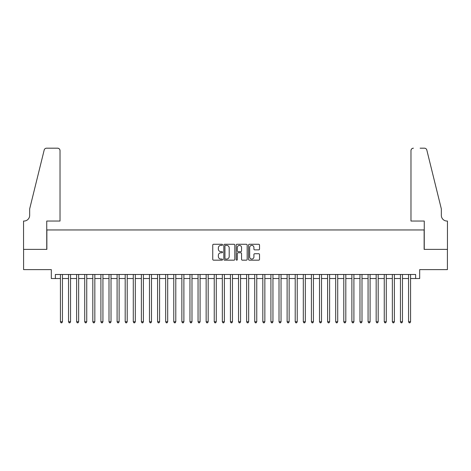 <?xml version="1.0" encoding="UTF-8"?>
<svg xmlns="http://www.w3.org/2000/svg" width="471" height="471" viewBox="0 0 471 471"><rect width="100%" height="100%" fill="white"/><g stroke="black" fill="none" stroke-linecap="round" stroke-linejoin="round"><path stroke-width="0.71" d="M222.547 244.826A0.553 0.553 0 0 0 221.988 244.272L213.546 244.272A0.795 0.795 0 0 0 212.751 245.067L212.751 259.368A0.795 0.795 0 0 0 213.546 260.163L221.988 260.163A0.553 0.553 0 0 0 222.547 259.609A0.553 0.553 0 0 0 221.988 259.05L220.899 259.05A2.543 2.543 0 0 1 218.356 256.507L218.356 255.317A2.543 2.543 0 0 1 220.899 252.774L221.988 252.774A0.553 0.553 0 0 0 222.547 252.22A0.553 0.553 0 0 0 221.988 251.661L220.899 251.661A2.543 2.543 0 0 1 218.356 249.118L218.356 247.929A2.543 2.543 0 0 1 220.899 245.385L221.988 245.385A0.553 0.553 0 0 0 222.547 244.826M258.726 249.871A0.795 0.795 0 0 0 259.521 249.077L259.521 245.067A0.795 0.795 0 0 0 258.726 244.272L249.347 244.272A0.795 0.795 0 0 0 248.553 245.067L248.553 259.368A0.795 0.795 0 0 0 249.347 260.163L258.726 260.163A0.795 0.795 0 0 0 259.521 259.368L259.521 254.523A0.795 0.795 0 0 0 258.726 253.728L254.711 253.728A0.795 0.795 0 0 0 253.916 254.523L253.916 256.925A2.125 2.125 0 0 1 251.791 259.05A2.125 2.125 0 0 1 249.665 256.925L249.665 247.51A2.125 2.125 0 0 1 251.791 245.385A2.125 2.125 0 0 1 253.916 247.51L253.916 249.077A0.795 0.795 0 0 0 254.711 249.871L258.726 249.871M55.366 278.532L55.366 274.481L415.634 274.481L415.634 278.532L419.679 278.532L419.679 269.624L447.409 269.624L447.409 249.383L424.135 249.383L424.135 229.954L46.864 229.954L46.864 249.383L23.591 249.383L23.591 269.624L51.321 269.624L51.321 278.532L60.429 278.532M234.805 245.067A0.795 0.795 0 0 0 234.01 244.272L224.632 244.272A0.795 0.795 0 0 0 223.837 245.067L223.837 259.368A0.795 0.795 0 0 0 224.632 260.163L234.01 260.163A0.795 0.795 0 0 0 234.805 259.368L234.805 245.067M236.99 244.272L246.368 244.272A0.795 0.795 0 0 1 247.163 245.067L247.163 259.368A0.795 0.795 0 0 1 246.368 260.163L242.353 260.163A0.795 0.795 0 0 1 241.558 259.368L241.558 253.569A0.795 0.795 0 0 0 240.763 252.774L238.102 252.774A0.795 0.795 0 0 0 237.307 253.569L237.307 259.609A0.553 0.553 0 0 1 236.754 260.163A0.553 0.553 0 0 1 236.195 259.609L236.195 245.067A0.795 0.795 0 0 1 236.99 244.272M62.449 278.532L68.525 278.532M70.544 278.532L76.62 278.532M78.645 278.532L84.715 278.532M86.741 278.532L92.811 278.532M94.836 278.532L100.906 278.532M102.931 278.532L109.001 278.532M111.026 278.532L117.096 278.532M119.122 278.532L125.192 278.532M127.217 278.532L133.287 278.532M135.312 278.532L141.388 278.532M143.408 278.532L149.484 278.532M151.503 278.532L157.579 278.532M159.598 278.532L165.674 278.532M167.7 278.532L173.77 278.532M175.795 278.532L181.865 278.532M183.89 278.532L189.96 278.532M191.985 278.532L198.055 278.532M200.081 278.532L206.151 278.532M208.176 278.532L214.246 278.532M216.271 278.532L222.341 278.532M224.367 278.532L230.443 278.532M232.462 278.532L238.538 278.532M240.557 278.532L246.633 278.532M248.659 278.532L254.729 278.532M256.754 278.532L262.824 278.532M264.849 278.532L270.919 278.532M272.945 278.532L279.015 278.532M281.04 278.532L287.11 278.532M289.135 278.532L295.205 278.532M297.23 278.532L303.3 278.532M305.326 278.532L311.402 278.532M313.421 278.532L319.497 278.532M321.516 278.532L327.592 278.532M329.612 278.532L335.688 278.532M337.713 278.532L343.783 278.532M345.808 278.532L351.878 278.532M353.904 278.532L359.974 278.532M361.999 278.532L368.069 278.532M370.094 278.532L376.164 278.532M378.189 278.532L384.259 278.532M386.285 278.532L392.355 278.532M394.38 278.532L400.456 278.532M402.475 278.532L408.551 278.532M410.571 278.532L415.634 278.532M225.509 245.385A0.553 0.553 0 0 0 224.95 245.939L224.95 258.497A0.553 0.553 0 0 0 225.509 259.05L226.657 259.05A2.543 2.543 0 0 0 229.2 256.507L229.2 247.929A2.543 2.543 0 0 0 226.657 245.385L225.509 245.385M241.558 247.552A2.125 2.125 0 0 0 239.433 245.426A2.125 2.125 0 0 0 237.307 247.552L237.307 250.866A0.795 0.795 0 0 0 238.102 251.661L240.763 251.661A0.795 0.795 0 0 0 241.558 250.866L241.558 247.552M62.449 274.481L62.449 321.764L60.429 321.764L60.429 274.481M62.449 321.764L61.842 322.812L61.036 322.812L60.429 321.764M60.023 221.046L60.023 150.614A2.432 2.432 0 0 0 57.592 148.188L46.541 148.188A2.432 2.432 0 0 0 44.186 150.031L29.661 208.906L29.661 215.382A5.67 5.67 0 0 1 23.997 221.046L23.55 221.046L23.55 249.383L46.747 249.383L46.747 221.046L60.023 221.046L60.023 150.614C59.87 149.148 59.058 148.341 57.592 148.188L50.874 148.188M44.186 150.031C44.804 148.701 44.804 148.701 44.186 150.031C44.804 148.701 44.804 148.701 44.186 150.031M29.661 215.382A5.67 5.67 0 0 1 23.997 221.046M410.977 221.046L410.977 150.614L410.977 221.046L424.253 221.046L424.253 249.383L447.45 249.383L447.45 221.046L447.003 221.046A5.67 5.67 0 0 1 441.339 215.382A5.67 5.67 0 0 0 447.003 221.046M436.888 190.855L426.814 150.031L441.339 208.906L441.339 215.382M420.126 148.188L424.459 148.188A2.432 2.432 0 0 1 426.814 150.031C426.196 148.701 426.196 148.701 426.814 150.031C426.196 148.701 426.196 148.701 426.814 150.031M413.408 148.188A2.432 2.432 0 0 0 410.977 150.614C411.13 149.148 411.942 148.341 413.408 148.188M70.544 274.481L70.544 321.764L68.525 321.764L68.525 274.481M70.544 321.764L69.938 322.812L69.131 322.812L68.525 321.764M78.645 274.481L78.645 321.764L76.62 321.764L76.62 274.481M78.645 321.764L78.033 322.812L77.226 322.812L76.62 321.764M86.741 274.481L86.741 321.764L84.715 321.764L84.715 274.481M86.741 321.764L86.128 322.812L85.322 322.812L84.715 321.764M94.836 274.481L94.836 321.764L92.811 321.764L92.811 274.481M94.836 321.764L94.229 322.812L93.417 322.812L92.811 321.764M102.931 274.481L102.931 321.764L100.906 321.764L100.906 274.481M102.931 321.764L102.325 322.812L101.512 322.812L100.906 321.764M111.026 274.481L111.026 321.764L109.001 321.764L109.001 274.481M111.026 321.764L110.42 322.812L109.608 322.812L109.001 321.764M119.122 274.481L119.122 321.764L117.096 321.764L117.096 274.481M119.122 321.764L118.515 322.812L117.703 322.812L117.096 321.764M127.217 274.481L127.217 321.764L125.192 321.764L125.192 274.481M127.217 321.764L126.611 322.812L125.798 322.812L125.192 321.764M135.312 274.481L135.312 321.764L133.287 321.764L133.287 274.481M135.312 321.764L134.706 322.812L133.899 322.812L133.287 321.764M143.408 274.481L143.408 321.764L141.388 321.764L141.388 274.481M143.408 321.764L142.801 322.812L141.995 322.812L141.388 321.764M151.503 274.481L151.503 321.764L149.484 321.764L149.484 274.481M151.503 321.764L150.897 322.812L150.09 322.812L149.484 321.764M159.598 274.481L159.598 321.764L157.579 321.764L157.579 274.481M159.598 321.764L158.992 322.812L158.185 322.812L157.579 321.764M167.7 274.481L167.7 321.764L165.674 321.764L165.674 274.481M167.7 321.764L167.087 322.812L166.281 322.812L165.674 321.764M175.795 274.481L175.795 321.764L173.77 321.764L173.77 274.481M175.795 321.764L175.188 322.812L174.376 322.812L173.77 321.764M183.89 274.481L183.89 321.764L181.865 321.764L181.865 274.481M183.89 321.764L183.284 322.812L182.471 322.812L181.865 321.764M191.985 274.481L191.985 321.764L189.96 321.764L189.96 274.481M191.985 321.764L191.379 322.812L190.567 322.812L189.96 321.764M200.081 274.481L200.081 321.764L198.055 321.764L198.055 274.481M200.081 321.764L199.474 322.812L198.662 322.812L198.055 321.764M208.176 274.481L208.176 321.764L206.151 321.764L206.151 274.481M208.176 321.764L207.57 322.812L206.757 322.812L206.151 321.764M216.271 274.481L216.271 321.764L214.246 321.764L214.246 274.481M216.271 321.764L215.665 322.812L214.858 322.812L214.246 321.764M224.367 274.481L224.367 321.764L222.341 321.764L222.341 274.481M224.367 321.764L223.76 322.812L222.954 322.812L222.341 321.764M232.462 274.481L232.462 321.764L230.443 321.764L230.443 274.481M232.462 321.764L231.856 322.812L231.049 322.812L230.443 321.764M240.557 274.481L240.557 321.764L238.538 321.764L238.538 274.481M240.557 321.764L239.951 322.812L239.144 322.812L238.538 321.764M248.659 274.481L248.659 321.764L246.633 321.764L246.633 274.481M248.659 321.764L248.046 322.812L247.24 322.812L246.633 321.764M256.754 274.481L256.754 321.764L254.729 321.764L254.729 274.481M256.754 321.764L256.142 322.812L255.335 322.812L254.729 321.764M264.849 274.481L264.849 321.764L262.824 321.764L262.824 274.481M264.849 321.764L264.243 322.812L263.43 322.812L262.824 321.764M272.945 274.481L272.945 321.764L270.919 321.764L270.919 274.481M272.945 321.764L272.338 322.812L271.526 322.812L270.919 321.764M281.04 274.481L281.04 321.764L279.015 321.764L279.015 274.481M281.04 321.764L280.433 322.812L279.621 322.812L279.015 321.764M289.135 274.481L289.135 321.764L287.11 321.764L287.11 274.481M289.135 321.764L288.529 322.812L287.716 322.812L287.11 321.764M297.23 274.481L297.23 321.764L295.205 321.764L295.205 274.481M297.23 321.764L296.624 322.812L295.812 322.812L295.205 321.764M305.326 274.481L305.326 321.764L303.3 321.764L303.3 274.481M305.326 321.764L304.719 322.812L303.913 322.812L303.3 321.764M313.421 274.481L313.421 321.764L311.402 321.764L311.402 274.481M313.421 321.764L312.815 322.812L312.008 322.812L311.402 321.764M321.516 274.481L321.516 321.764L319.497 321.764L319.497 274.481M321.516 321.764L320.91 322.812L320.103 322.812L319.497 321.764M329.612 274.481L329.612 321.764L327.592 321.764L327.592 274.481M329.612 321.764L329.005 322.812L328.199 322.812L327.592 321.764M337.713 274.481L337.713 321.764L335.688 321.764L335.688 274.481M337.713 321.764L337.101 322.812L336.294 322.812L335.688 321.764M345.808 274.481L345.808 321.764L343.783 321.764L343.783 274.481M345.808 321.764L345.202 322.812L344.389 322.812L343.783 321.764M353.904 274.481L353.904 321.764L351.878 321.764L351.878 274.481M353.904 321.764L353.297 322.812L352.485 322.812L351.878 321.764M361.999 274.481L361.999 321.764L359.974 321.764L359.974 274.481M361.999 321.764L361.392 322.812L360.58 322.812L359.974 321.764M370.094 274.481L370.094 321.764L368.069 321.764L368.069 274.481M370.094 321.764L369.488 322.812L368.675 322.812L368.069 321.764M378.189 274.481L378.189 321.764L376.164 321.764L376.164 274.481M378.189 321.764L377.583 322.812L376.771 322.812L376.164 321.764M386.285 274.481L386.285 321.764L384.259 321.764L384.259 274.481M386.285 321.764L385.678 322.812L384.872 322.812L384.259 321.764M394.38 274.481L394.38 321.764L392.355 321.764L392.355 274.481M394.38 321.764L393.774 322.812L392.967 322.812L392.355 321.764M402.475 274.481L402.475 321.764L400.456 321.764L400.456 274.481M402.475 321.764L401.869 322.812L401.062 322.812L400.456 321.764M410.571 274.481L410.571 321.764L408.551 321.764L408.551 274.481M410.571 321.764L409.964 322.812L409.158 322.812L408.551 321.764"/></g></svg>
